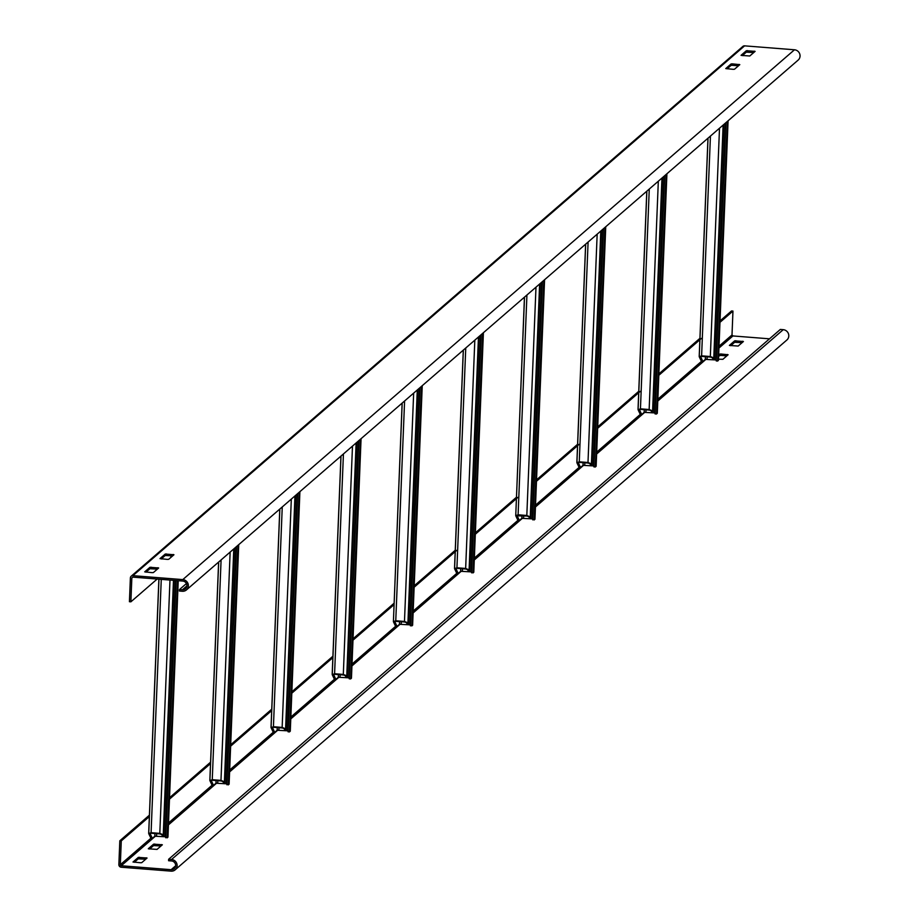 <?xml version="1.0" encoding="UTF-8"?>
<svg xmlns="http://www.w3.org/2000/svg" width="917" height="917" viewBox="0 0 917 917"><rect width="100%" height="100%" fill="white"/><g stroke="black" fill="none" stroke-linecap="round" stroke-linejoin="round"><path stroke-width="1.38" d="M743.217 55.662L743.251 54.814M131.177 576.231L742.873 46.412A2.476 2.384 49.1 0 1 744.593 45.85L794.477 49.782A5.949 5.72 49.1 0 1 798.134 60.109L186.449 589.929A5.949 5.72 -130.9 0 0 182.792 579.601L132.896 575.67A2.476 2.384 -130.9 0 0 130.386 577.905L129.423 601.712L130.879 601.827L157.185 579.04M152.222 572.667L144.703 571.853L149.987 567.279L158.664 567.99L153.426 572.529L152.222 572.667M732.259 63.858L739.801 64.648L734.494 69.233L733.325 69.337L725.76 68.58L731.078 63.961L732.259 63.858L732.19 65.313L731.021 65.416L727.066 68.844M167.513 559.416L159.994 558.613L165.278 554.028L173.955 554.751L168.717 559.29L167.513 559.416M741.074 55.307L746.369 50.71L755.115 51.363L749.785 55.994L741.074 55.375M130.879 601.827L131.842 577.962L132.839 577.125L182.735 581.057A4.459 4.287 49.1 0 1 185.475 588.806A4.459 4.287 49.1 0 1 182.38 589.803L179.468 589.574L179.411 591.029L182.323 591.259A5.949 5.72 -130.9 0 0 186.449 589.929M179.468 589.574L186.426 583.556M157.346 569.136L149.93 568.735L145.963 572.174M738.46 65.806L732.19 65.313M172.648 555.885L165.22 555.484L161.254 558.923M753.751 52.567L746.312 52.166L742.357 55.593M132.839 577.125L131.842 577.962L132.805 577.125M149.987 567.279L149.93 568.735M165.278 554.028L165.22 555.484M119.818 840.786L118.866 864.593A2.476 2.384 -130.9 0 0 121.193 867.218L171.078 871.15A5.949 5.72 -130.9 0 0 176.786 863.55A5.949 5.72 -130.9 0 0 171.548 859.493L168.636 859.263L168.579 860.719L171.49 860.948A4.459 4.287 49.1 0 1 174.23 868.686A4.459 4.287 49.1 0 1 171.135 869.694L121.25 865.763A0.986 0.951 49.1 0 1 120.322 864.708L121.273 840.9L119.818 840.786L149.414 815.167M719.994 322.325L732.958 311.081L731.514 310.966L720.051 320.904M699.923 338.327L658.876 373.884M638.759 391.307L597.712 426.863M577.595 444.287L536.537 479.843M516.42 497.266L475.373 532.823M455.256 550.257L414.197 585.814M394.081 603.237L353.034 638.794M332.917 656.217L291.87 691.773M271.741 709.196L230.694 744.753M210.578 762.176L169.53 797.733M742.094 342.649L734.643 342.282L730.711 345.686M160.991 845.978L153.563 845.589L149.597 849.016M726.803 355.899L720.544 355.406L718.63 356.151M145.7 859.229L138.272 858.839L134.306 862.267M168.636 859.263L780.333 329.444L783.233 329.673A5.949 5.72 49.1 0 1 786.889 339.989L175.204 869.809M769.501 338.82L732.935 335.943L732.007 334.946L719.031 346.19M729.405 345.411L734.677 340.837L743.412 341.514L738.174 346.053L729.405 345.445M148.313 848.718L153.62 844.133L162.355 844.786L157.036 849.406L148.313 848.798M718.687 354.696L720.602 353.951L728.121 354.753L722.883 359.304L718.504 359.177M140.576 862.759L132.999 862.003L138.329 857.372L147.064 858.025L141.745 862.656L140.576 862.759M716.269 359.968L705.322 359.384L702.881 361.504L701.425 361.39L657.867 399.159M640.307 414.369L596.692 452.138M579.131 467.349L535.528 505.118M532.766 518.919L521.819 518.323L519.366 520.443L517.922 520.329L474.353 558.086M456.781 573.32L413.189 611.066M395.605 626.3L352.025 664.046M349.262 677.858L338.304 677.273L335.863 679.394L334.407 679.279L290.849 717.025M288.087 730.849L277.14 730.253L274.699 732.374L273.243 732.259L229.686 769.993M226.923 783.829L215.976 783.233L213.523 785.353L212.068 785.239L168.51 822.973M165.748 836.808L154.801 836.212L152.36 838.333L150.904 838.218L120.322 864.708M701.413 338.407L658.819 375.305M640.238 391.399L597.655 428.285M579.074 444.378L536.479 481.265M517.91 497.358L475.315 534.244M456.735 550.338L414.14 587.235M394.023 604.658L352.976 640.215M332.86 657.638L291.812 693.195M271.684 710.618L230.637 746.174M210.52 763.597L169.473 799.154M149.356 816.588L121.273 840.9M732.958 311.081L732.007 334.946M734.677 340.837L734.643 342.282M719.387 354.088L719.352 355.532M150.904 838.218L148.726 833.61L151.087 832.682L159.81 833.37L163.26 834.757L163.891 836.098L162.435 835.983L161.805 834.642L160.085 833.943L151.362 833.255L150.182 833.725L152.36 838.333M167.891 837.026L165.713 837.748L176.041 580.53M167.169 837.863L177.497 580.644M163.891 836.098L174.161 580.381M212.068 785.239L209.901 780.631L212.263 779.702L220.974 780.39L224.424 781.777L225.066 783.118L223.61 783.003L222.969 781.662L221.249 780.963L212.526 780.275L211.346 780.745L213.523 785.353M229.055 784.046L226.889 784.769L236.448 546.612M228.333 784.883L237.962 545.306M225.066 783.118L234.488 548.309M273.243 732.259L271.065 727.639L273.426 726.722L282.149 727.41L285.6 728.786L286.23 730.138L284.774 730.024L284.144 728.671L282.413 727.983L273.702 727.296L272.521 727.754L274.699 732.374M290.231 731.055L289.508 731.904L288.053 731.789L297.612 493.633M289.508 731.904L299.125 492.326M286.23 730.138L295.664 495.329M334.407 679.279L332.229 674.66L334.59 673.743L343.313 674.431L346.764 675.806L347.394 677.159L345.95 677.044L345.308 675.691L343.588 675.004L334.865 674.316L333.685 674.774L335.863 679.394M351.394 678.076L350.672 678.924L349.217 678.809L358.788 440.653M350.672 678.924L360.301 439.346M347.394 677.159L356.828 442.349M407.114 624.053L406.483 622.712L404.752 622.024L396.041 621.336L394.86 621.795L397.027 626.414L395.582 626.3L393.404 621.68L395.766 620.752L404.477 621.439L407.927 622.826L408.569 624.168L407.114 624.053M410.426 624.878L399.48 624.294L397.027 626.414M412.57 625.096L410.392 625.83L419.952 387.673M411.848 625.933L421.465 386.355M402.127 403.113L393.404 621.68M408.569 624.168L418.003 389.358M468.289 571.073L467.647 569.732L465.928 569.033L457.205 568.357L456.024 568.815L458.202 573.423L456.746 573.308L454.568 568.7L456.93 567.772L465.653 568.46L469.103 569.847L469.733 571.188L468.289 571.073M471.602 571.899L460.643 571.302L458.202 573.423M473.734 572.116L471.556 572.838L481.127 334.682M473.012 572.953L482.629 333.375M469.733 571.188L479.167 336.379M517.922 520.329L515.744 515.721L518.105 514.792L526.817 515.48L530.267 516.867L530.909 518.208L529.453 518.094L528.822 516.752L527.092 516.053L517.188 515.835L519.366 520.443M534.898 519.137L532.731 519.859L542.291 281.702M534.175 519.973L543.804 280.396M524.455 297.154L515.744 515.721M530.909 518.208L540.331 283.399M590.617 465.114L589.986 463.761L588.256 463.074L579.544 462.386L578.363 462.844L580.541 467.464L579.086 467.349L576.908 462.73L579.269 461.813L587.992 462.5L591.442 463.876L592.073 465.228L590.617 465.114M593.929 465.939L582.983 465.343L580.541 467.464M596.073 466.145L595.351 466.994L593.895 466.879L603.466 228.723M595.351 466.994L604.968 227.416M592.073 465.228L601.506 230.419M651.792 412.134L651.15 410.782L649.431 410.094L640.708 409.406L639.527 409.865L641.705 414.484L640.249 414.369L638.083 409.75L640.444 408.833L649.156 409.521L652.606 410.896L653.248 412.249L651.792 412.134M655.105 412.948L644.158 412.363L641.705 414.484M657.237 413.166L656.515 414.014L655.059 413.899L664.63 175.743M656.515 414.014L666.143 174.436M653.248 412.249L662.67 177.44M701.425 361.39L699.247 356.77L701.608 355.842L710.331 356.53L713.781 357.917L714.412 359.258L712.956 359.143L712.326 357.802L710.595 357.114L701.883 356.426L700.703 356.885L702.881 361.504M718.412 360.186L717.69 361.034L716.234 360.92L725.794 122.763M717.69 361.034L727.307 121.445M714.412 359.258L723.845 124.448M132.896 575.67L744.593 45.85M794.477 49.782L182.792 579.601M186.908 585.883L182.38 589.803M151.087 568.643L151.156 567.187M157.93 567.715L157.896 568.666M731.078 63.961L731.021 65.416M739.033 64.396L738.999 65.336M173.221 554.476L173.187 555.415M166.39 555.393L166.447 553.937M754.324 51.146L754.29 52.097M747.493 52.074L747.55 50.607M746.369 50.71L746.312 52.166M783.233 329.673L171.548 859.493M175.663 865.774L171.135 869.694M121.25 865.763L155.546 836.052M168.441 824.887L216.71 783.072M229.605 771.908L277.885 730.092M290.769 718.928L339.049 677.113M351.945 665.948L400.225 624.133M413.108 612.957L461.389 571.142M474.284 559.978L522.552 518.162M535.448 506.998L583.728 465.183M596.623 454.018L644.892 412.203M657.787 401.038L706.067 359.223M718.951 348.047L732.935 335.943M742.678 341.239L742.632 342.179M735.835 342.156L735.893 340.7M153.62 844.133L153.563 845.589M161.575 844.568L161.53 845.508M154.732 845.485L154.79 844.03M727.387 354.478L727.341 355.429M720.544 355.406L720.602 353.951M146.284 857.808L146.239 858.759M139.441 858.736L139.499 857.28M138.329 857.372L138.272 858.839M154.916 833.542L154.801 836.212M156.566 836.063L156.658 833.679M175.571 580.495L165.278 836.751M178.185 580.702L167.88 837.244M158.95 579.189L148.749 833.175M151.087 832.682L161.266 579.361M162.08 558.992L162.114 558.178M170.963 555.759L170.894 557.41M169.977 580.048L159.81 833.37M163.26 834.757L173.473 580.323M216.08 780.562L215.976 783.233M217.73 783.084L217.822 780.699M235.956 547.036L226.453 783.771M238.672 544.687L229.055 784.264M218.682 562.006L209.913 780.195M212.263 779.702L221.089 559.92M230.144 552.068L220.974 780.39M224.424 781.777L233.778 548.928M277.243 727.582L277.14 730.253M278.906 730.104L278.997 727.72M297.131 494.057L287.617 730.792M299.836 491.707L290.219 731.285M279.845 509.027L271.077 727.215M273.426 726.722L282.253 506.941M291.319 499.089L282.149 727.41M285.6 728.786L294.953 495.948M338.419 674.591L338.304 677.273M340.069 677.124L340.161 674.729M358.295 441.077L348.792 677.812M361.011 438.727L351.383 678.305M341.009 456.047L332.252 674.236M334.59 673.743L343.428 453.961M352.483 446.109L343.313 674.431M346.764 675.806L356.117 442.957M399.583 621.611L399.48 624.294M401.233 624.145L401.337 621.749M419.459 388.097L409.956 624.821M422.175 385.748L412.558 625.325M402.185 403.056L393.416 621.245M395.766 620.752L404.592 400.97M413.659 393.129L404.477 621.439M407.927 622.826L417.281 389.977M460.758 568.632L460.643 571.302M462.409 571.153L462.5 568.769M480.634 335.106L471.12 571.841M483.351 332.756L473.722 572.334M463.349 350.076L454.591 568.265M456.93 567.772L465.756 347.99M474.823 340.15L465.653 568.46M469.103 569.847L478.456 336.998M521.922 515.652L521.819 518.323M523.573 518.174L523.676 515.79M541.798 282.127L532.296 518.862M544.515 279.777L534.898 519.354M524.524 297.097L515.755 515.285M518.105 514.792L526.931 295.01M535.986 287.159L526.817 515.48M530.267 516.867L539.62 284.018M583.097 462.672L582.983 465.343M584.748 465.194L584.84 462.81M602.973 229.147L593.459 465.882M605.69 226.797L596.061 466.375M585.688 244.117L576.931 462.306M579.269 461.813L588.095 242.031M597.162 234.179L587.992 462.5M591.442 463.876L600.795 231.038M644.261 409.681L644.158 412.363M645.912 412.214L646.004 409.819M664.137 176.167L654.635 412.902M666.854 173.817L657.237 413.395M646.863 191.137L638.094 409.326M640.444 408.833L649.27 189.051M658.326 181.199L649.156 409.521M652.606 410.896L661.959 178.058M705.425 356.702L705.322 359.384M707.076 359.235L707.179 356.839M725.313 123.187L715.799 359.923M728.018 120.838L718.401 360.415M708.027 138.158L699.258 356.335M701.608 355.842L710.434 136.06M719.501 128.22L710.331 356.53M713.781 357.917L723.123 125.067M158.882 579.177L148.68 833.347M178.242 580.702L167.949 837.141M218.613 562.064L209.844 780.356M238.729 544.629L229.112 784.161M279.788 509.073L271.019 727.376M299.905 491.65L290.288 731.17M340.952 456.093L332.183 674.396M361.069 438.67L351.452 678.19M422.244 385.69L412.616 625.211M463.291 350.134L454.523 568.437M483.408 332.711L473.791 572.231M544.572 279.731L534.955 519.251M585.631 244.174L576.862 462.466M605.747 226.74L596.13 466.26M646.794 191.183L638.026 409.486M666.911 173.76L657.294 413.28M707.97 138.203L699.201 356.507M728.087 120.78L718.458 360.301"/></g></svg>
